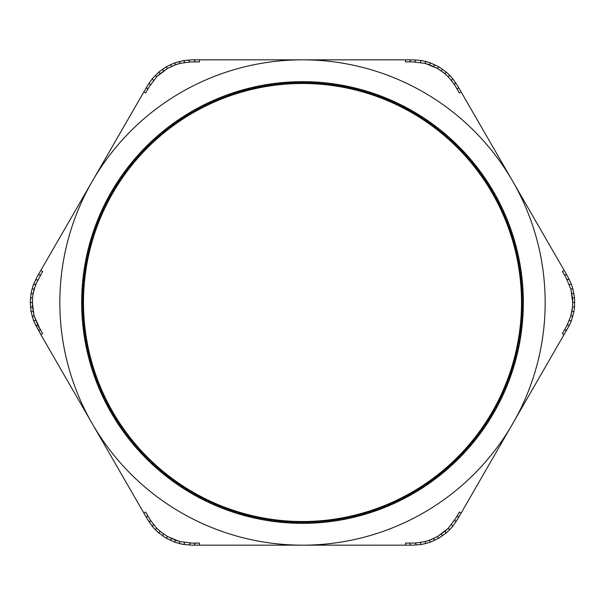 <?xml version="1.0" encoding="UTF-8"?>
<svg xmlns="http://www.w3.org/2000/svg" width="605" height="605" viewBox="0 0 605 605"><rect width="100%" height="100%" fill="white"/><g stroke="black" fill="none" stroke-linecap="round" stroke-linejoin="round"><path stroke-width="0.45" stroke-dasharray="3.02 2.27" d="M570.999 289.682L570.787 288.925M564.397 274.904L562.378 271.411L564.163 270.382M59.834 302.5A242.665 242.665 0 0 1 92.346 181.167L147.559 85.539C157.844 69.038 172.682 60.47 192.08 59.834L412.92 59.834C432.356 60.492 447.193 69.061 457.44 85.539L567.861 276.795C577.011 293.954 577.011 311.091 567.861 328.205L457.44 519.461C447.155 535.962 432.318 544.53 412.92 545.165L192.08 545.165C172.644 544.508 157.807 535.939 147.559 519.461L37.139 328.205C32.587 320.249 30.295 311.681 30.25 302.5C30.295 293.304 32.594 284.736 37.139 276.795L92.346 181.167A242.665 242.665 0 0 1 512.654 181.167A242.665 242.665 0 0 1 302.5 545.165A242.665 242.665 0 0 1 59.834 302.5M81.433 302.5A221.067 221.067 0 0 0 302.5 523.567A221.067 221.067 0 0 0 523.567 302.5A221.067 221.067 0 0 0 302.5 81.433A221.067 221.067 0 0 0 81.433 302.5A221.067 221.067 0 0 0 302.5 523.567A221.067 221.067 0 0 0 523.567 302.5A221.067 221.067 0 0 0 302.5 81.433A221.067 221.067 0 0 0 81.433 302.5A221.067 221.067 0 0 0 302.5 523.567A221.067 221.067 0 0 0 523.567 302.5A221.067 221.067 0 0 0 302.5 81.433A221.067 221.067 0 0 0 81.433 302.5A221.067 221.067 0 0 0 302.5 523.567A221.067 221.067 0 0 0 523.567 302.5A221.067 221.067 0 0 0 302.5 81.433A221.067 221.067 0 0 0 81.433 302.5A221.067 221.067 0 0 0 302.5 523.567A221.067 221.067 0 0 0 523.567 302.5A221.067 221.067 0 0 0 302.5 81.433A221.067 221.067 0 0 0 81.433 302.5A221.067 221.067 0 0 0 302.5 523.567A221.067 221.067 0 0 0 523.567 302.5A221.067 221.067 0 0 0 302.5 81.433A221.067 221.067 0 0 0 81.433 302.5A221.067 221.067 0 0 0 302.5 523.567A221.067 221.067 0 0 0 523.567 302.5A221.067 221.067 0 0 0 302.5 81.433A221.067 221.067 0 0 0 81.433 302.5A221.067 221.067 0 0 0 302.5 523.567A221.067 221.067 0 0 0 523.567 302.5A221.067 221.067 0 0 0 302.5 81.433A221.067 221.067 0 0 0 81.433 302.5A221.067 221.067 0 0 0 302.5 523.567A221.067 221.067 0 0 0 523.567 302.5A221.067 221.067 0 0 0 302.5 81.433A221.067 221.067 0 0 0 81.433 302.5A221.067 221.067 0 0 0 302.5 523.567A221.067 221.067 0 0 0 523.567 302.5A221.067 221.067 0 0 0 302.5 81.433A221.067 221.067 0 0 0 81.433 302.5A221.067 221.067 0 0 0 302.5 523.567A221.067 221.067 0 0 0 523.567 302.5A221.067 221.067 0 0 0 302.5 81.433A221.067 221.067 0 0 0 81.433 302.5A221.067 221.067 0 0 0 302.5 523.567A221.067 221.067 0 0 0 523.567 302.5A221.067 221.067 0 0 0 302.5 81.433A221.067 221.067 0 0 0 81.433 302.5A221.067 221.067 0 0 0 302.5 523.567A221.067 221.067 0 0 0 523.567 302.5A221.067 221.067 0 0 0 302.5 81.433A221.067 221.067 0 0 0 81.433 302.5A221.067 221.067 0 0 0 302.5 523.567A221.067 221.067 0 0 0 523.567 302.5A221.067 221.067 0 0 0 302.5 81.433A221.067 221.067 0 0 0 81.433 302.5A221.067 221.067 0 0 0 302.5 523.567A221.067 221.067 0 0 0 523.567 302.5A221.067 221.067 0 0 0 302.5 81.433A221.067 221.067 0 0 0 81.433 302.5A221.067 221.067 0 0 0 302.5 523.567A221.067 221.067 0 0 0 523.567 302.5A221.067 221.067 0 0 0 302.5 81.433A221.067 221.067 0 0 0 81.433 302.5A221.067 221.067 0 0 0 302.5 523.567A221.067 221.067 0 0 0 523.567 302.5A221.067 221.067 0 0 0 302.5 81.433A221.067 221.067 0 0 0 81.433 302.5M82.167 302.5A220.333 220.333 0 0 0 302.5 522.833A220.333 220.333 0 0 0 522.833 302.5A220.333 220.333 0 0 0 302.5 82.167A220.333 220.333 0 0 0 82.167 302.5M83.482 302.5A219.018 219.018 0 0 0 302.5 521.518A219.018 219.018 0 0 0 521.518 302.5A219.018 219.018 0 0 0 302.5 83.482A219.018 219.018 0 0 0 83.482 302.5A219.018 219.018 0 0 0 302.5 521.518A219.018 219.018 0 0 0 521.518 302.5A219.018 219.018 0 0 0 302.5 83.482A219.018 219.018 0 0 0 83.482 302.5A219.018 219.018 0 0 0 302.5 521.518A219.018 219.018 0 0 0 521.518 302.5A219.018 219.018 0 0 0 302.5 83.482A219.018 219.018 0 0 0 83.482 302.5A219.018 219.018 0 0 0 302.5 521.518A219.018 219.018 0 0 0 521.518 302.5A219.018 219.018 0 0 0 302.5 83.482A219.018 219.018 0 0 0 83.482 302.5A219.018 219.018 0 0 0 302.5 521.518A219.018 219.018 0 0 0 521.518 302.5A219.018 219.018 0 0 0 302.5 83.482A219.018 219.018 0 0 0 83.482 302.5A219.018 219.018 0 0 0 302.5 521.518A219.018 219.018 0 0 0 521.518 302.5A219.018 219.018 0 0 0 302.5 83.482A219.018 219.018 0 0 0 83.482 302.5A219.018 219.018 0 0 0 302.5 521.518A219.018 219.018 0 0 0 521.518 302.5A219.018 219.018 0 0 0 302.5 83.482A219.018 219.018 0 0 0 83.482 302.5A219.018 219.018 0 0 0 302.5 521.518A219.018 219.018 0 0 0 521.518 302.5A219.018 219.018 0 0 0 302.5 83.482A219.018 219.018 0 0 0 83.482 302.5A219.018 219.018 0 0 0 302.5 521.518A219.018 219.018 0 0 0 521.518 302.5A219.018 219.018 0 0 0 302.5 83.482A219.018 219.018 0 0 0 83.482 302.5A219.018 219.018 0 0 0 302.5 521.518A219.018 219.018 0 0 0 521.518 302.5A219.018 219.018 0 0 0 302.5 83.482A219.018 219.018 0 0 0 83.482 302.5A219.018 219.018 0 0 0 302.5 521.518A219.018 219.018 0 0 0 521.518 302.5A219.018 219.018 0 0 0 302.5 83.482A219.018 219.018 0 0 0 83.482 302.5A219.018 219.018 0 0 0 302.5 521.518A219.018 219.018 0 0 0 521.518 302.5A219.018 219.018 0 0 0 302.5 83.482A219.018 219.018 0 0 0 83.482 302.5A219.018 219.018 0 0 0 302.5 521.518A219.018 219.018 0 0 0 521.518 302.5A219.018 219.018 0 0 0 302.5 83.482A219.018 219.018 0 0 0 83.482 302.5A219.018 219.018 0 0 0 302.5 521.518A219.018 219.018 0 0 0 521.518 302.5A219.018 219.018 0 0 0 302.5 83.482A219.018 219.018 0 0 0 83.482 302.5A219.018 219.018 0 0 0 302.5 521.518A219.018 219.018 0 0 0 521.518 302.5A219.018 219.018 0 0 0 302.5 83.482A219.018 219.018 0 0 0 83.482 302.5A219.018 219.018 0 0 0 302.5 521.518A219.018 219.018 0 0 0 521.518 302.5A219.018 219.018 0 0 0 302.5 83.482A219.018 219.018 0 0 0 83.482 302.5A219.018 219.018 0 0 0 302.5 521.518A219.018 219.018 0 0 0 521.518 302.5A219.018 219.018 0 0 0 302.5 83.482A219.018 219.018 0 0 0 83.482 302.5A219.018 219.018 0 0 0 302.5 521.518A219.018 219.018 0 0 0 521.518 302.5A219.018 219.018 0 0 0 302.5 83.482A219.018 219.018 0 0 0 83.482 302.5A219.018 219.018 0 0 0 302.5 521.518A219.018 219.018 0 0 0 521.518 302.5A219.018 219.018 0 0 0 302.5 83.482A219.018 219.018 0 0 0 83.482 302.5A219.018 219.018 0 0 0 302.5 521.518A219.018 219.018 0 0 0 521.518 302.5A219.018 219.018 0 0 0 302.5 83.482A219.018 219.018 0 0 0 83.482 302.5A219.018 219.018 0 0 0 302.5 521.518A219.018 219.018 0 0 0 521.518 302.5A219.018 219.018 0 0 0 302.5 83.482A219.018 219.018 0 0 0 83.482 302.5A219.018 219.018 0 0 0 302.5 521.518A219.018 219.018 0 0 0 521.518 302.5A219.018 219.018 0 0 0 302.5 83.482A219.018 219.018 0 0 0 83.482 302.5A219.018 219.018 0 0 0 302.5 521.518A219.018 219.018 0 0 0 521.518 302.5A219.018 219.018 0 0 0 302.5 83.482A219.018 219.018 0 0 0 83.482 302.5A219.018 219.018 0 0 0 302.5 521.518A219.018 219.018 0 0 0 521.518 302.5A219.018 219.018 0 0 0 302.5 83.482A219.018 219.018 0 0 0 83.482 302.5A219.018 219.018 0 0 0 302.5 521.518A219.018 219.018 0 0 0 521.518 302.5A219.018 219.018 0 0 0 302.5 83.482A219.018 219.018 0 0 0 83.482 302.5A219.018 219.018 0 0 0 302.5 521.518A219.018 219.018 0 0 0 521.518 302.5A219.018 219.018 0 0 0 302.5 83.482A219.018 219.018 0 0 0 83.482 302.5A219.018 219.018 0 0 0 302.5 521.518A219.018 219.018 0 0 0 521.518 302.5A219.018 219.018 0 0 0 302.5 83.482A219.018 219.018 0 0 0 83.482 302.5A219.018 219.018 0 0 0 302.5 521.518A219.018 219.018 0 0 0 521.518 302.5A219.018 219.018 0 0 0 302.5 83.482A219.018 219.018 0 0 0 83.482 302.5A219.018 219.018 0 0 0 302.5 521.518A219.018 219.018 0 0 0 521.518 302.5A219.018 219.018 0 0 0 302.5 83.482A219.018 219.018 0 0 0 83.482 302.5A219.018 219.018 0 0 0 302.5 521.518A219.018 219.018 0 0 0 521.518 302.5A219.018 219.018 0 0 0 302.5 83.482A219.018 219.018 0 0 0 83.482 302.5A219.018 219.018 0 0 0 302.5 521.518A219.018 219.018 0 0 0 521.518 302.5A219.018 219.018 0 0 0 302.5 83.482A219.018 219.018 0 0 0 83.482 302.5M40.837 270.382L42.622 271.411L38.917 277.824L33.978 289.772M32.738 295.958L32.307 302.47M34.001 315.311L34.213 316.075M40.248 329.475L42.622 333.589L40.837 334.618M143.854 513.048L145.639 512.019L149.337 518.432L157.217 528.687M161.958 532.846L167.373 536.476M179.345 541.437L180.108 541.634M192.08 543.108L199.484 543.108L199.484 545.165M405.516 545.165L405.516 543.108L412.92 543.108L425.738 541.414M431.713 539.388L437.596 536.491M447.844 528.626L448.403 528.059M455.663 518.432L459.361 512.019L461.146 513.048M564.163 334.618L562.378 333.589L566.083 327.176L571.029 315.213M572.277 308.913L572.693 302.5M461.146 91.952L459.361 92.981L455.663 86.568L447.783 76.313M443.041 72.154L437.627 68.524M425.655 63.563L424.892 63.366M412.92 61.892L405.516 61.892L405.516 59.834M199.484 59.834L199.484 61.892L192.08 61.892L179.261 63.585M173.287 65.612L167.426 68.494M157.156 76.374L156.597 76.941M149.337 86.568L145.639 92.981L143.854 91.952M523.159 302.5A220.659 220.659 0 0 0 302.5 81.841A220.659 220.659 0 0 0 81.841 302.5A220.659 220.659 0 0 0 302.5 523.159A220.659 220.659 0 0 0 523.159 302.5"/><path stroke-width="0.91" d="M572.927 288.925L571.46 284.403L567.861 276.795L457.44 85.539L452.653 78.62L449.47 75.088L446.059 71.942L438.625 66.724L430.389 62.897L425.958 61.521L421.307 60.523L412.92 59.834L192.08 59.834L183.693 60.523L174.611 62.897L166.375 66.724L158.941 71.942L152.347 78.62L147.559 85.539L37.139 276.795L33.54 284.403L32.073 288.925L31.052 293.455L30.25 302.5L31.052 311.545L33.54 320.597L40.837 334.618L147.559 519.461L152.347 526.38L155.53 529.912L158.941 533.058L166.375 538.276L174.611 542.103L179.042 543.479L183.693 544.477L192.08 545.165L412.92 545.165L421.307 544.477L425.958 543.479L430.389 542.103L438.625 538.276L446.059 533.058L449.47 529.912L452.653 526.38L457.44 519.461L569.509 325.119L571.46 320.597L573.948 311.545L574.553 307.022L574.553 297.978L572.927 288.925L570.787 288.925L566.083 277.824L570.787 288.925L572.489 297.978L572.693 302.5L570.999 289.682M512.654 181.167A242.665 242.665 0 0 1 302.5 545.165A242.665 242.665 0 0 1 92.346 181.167A242.665 242.665 0 0 1 512.654 181.167M566.083 277.824L564.397 274.904L566.083 277.824M83.482 302.5A219.018 219.018 0 0 0 302.5 521.518A219.018 219.018 0 0 0 521.518 302.5A219.018 219.018 0 0 0 302.5 83.482A219.018 219.018 0 0 0 83.482 302.5M522.138 302.5A219.638 219.638 0 0 1 302.5 522.138A219.638 219.638 0 0 1 82.862 302.5A219.638 219.638 0 0 1 302.5 82.862A219.638 219.638 0 0 1 522.138 302.5M33.978 289.772L32.738 295.958M32.307 302.47L34.001 315.311M40.837 334.618L42.622 333.589L38.032 325.566L34.213 316.075L40.248 329.475M157.217 528.687L161.958 532.846M167.373 536.476L179.345 541.437M179.042 543.479L180.108 541.634L192.08 543.108L180.108 541.634L175.654 540.295L167.404 536.491L159.985 531.243L156.597 528.059L150.554 520.429L145.639 512.019L143.854 513.048M425.738 541.414L431.713 539.388M449.47 529.912L448.403 528.059L455.663 518.432L448.403 528.059L445.015 531.243L437.596 536.491L447.844 528.626M571.029 315.213L572.277 308.913M447.783 76.313L443.041 72.154M437.627 68.524L425.655 63.563M425.958 61.521L424.892 63.366L412.92 61.892L424.892 63.366L429.346 64.705L437.596 68.509L445.015 73.757L448.403 76.941L454.446 84.571L459.361 92.981L461.146 91.952M179.261 63.585L173.287 65.612M167.426 68.494L157.156 76.374M155.53 75.088L156.597 76.941L149.337 86.568L156.597 76.941L159.985 73.757L167.404 68.509L175.654 64.705L180.108 63.366L189.736 61.952L199.484 61.892L199.484 59.834M143.854 91.952L145.639 92.981L149.337 86.568M194.258 59.834L195.445 61.892M188.586 59.956L189.736 61.952M146.47 87.43L147.658 89.487M149.132 82.991L150.29 84.995M183.693 60.523L184.797 62.436M179.042 61.521L180.108 63.366M174.611 62.897L175.654 64.705M170.391 64.637L171.427 66.421M166.375 66.724L167.404 68.509M162.556 69.159L163.592 70.951M158.941 71.942L159.985 73.757M152.347 78.62L153.451 80.533M32.073 316.075L34.213 316.075L32.511 307.022L32.511 297.978L33.146 293.455L35.74 284.403L42.622 271.411L40.837 270.382M199.484 545.165L199.484 543.108L192.08 543.108M438.625 538.276L437.596 536.491L429.346 540.295L424.892 541.634L415.264 543.048L405.516 543.108L405.516 545.165M461.146 513.048L459.361 512.019L455.663 518.432M574.75 302.5L572.693 302.5L572.489 307.022L570.787 316.075L567.203 325.119L562.378 333.589L564.163 334.618M564.163 270.382L562.378 271.411L564.397 274.904L566.772 274.904M405.516 59.834L405.516 61.892L412.92 61.892M38.228 274.904L40.603 274.904M35.491 279.881L37.797 279.881M38.228 330.096L40.603 330.096M35.718 325.566L38.032 325.566M33.54 284.403L35.74 284.403M32.073 288.925L34.213 288.925M31.052 293.455L33.146 293.455M30.447 297.978L32.511 297.978M30.25 302.5L32.307 302.5M30.447 307.022L32.511 307.022M31.052 311.545L33.146 311.545M33.54 320.597L35.74 320.597M146.47 517.57L147.658 515.513M149.405 522.425L150.554 520.429M194.258 545.165L195.445 543.108M189.085 545.075L190.242 543.071M152.347 526.38L153.451 524.467M155.53 529.912L156.597 528.059M158.941 533.058L159.985 531.243M162.556 535.841L163.592 534.049M166.375 538.276L167.404 536.491M170.391 540.363L171.427 538.579M174.611 542.103L175.654 540.295M183.693 544.477L184.797 542.564M410.742 545.165L409.555 543.108M416.414 545.044L415.264 543.048M458.53 517.57L457.342 515.513M455.867 522.009L454.71 520.005M421.307 544.477L420.203 542.564M425.958 543.479L424.892 541.634M430.389 542.103L429.346 540.295M434.609 540.363L433.573 538.579M442.444 535.841L441.408 534.049M446.059 533.058L445.015 531.243M452.653 526.38L451.549 524.467M566.772 330.096L564.397 330.096M569.509 325.119L567.203 325.119M569.282 279.434L566.968 279.434M571.46 320.597L569.26 320.597M572.927 316.075L570.787 316.075M573.948 311.545L571.854 311.545M574.553 307.022L572.489 307.022M574.553 297.978L572.489 297.978M573.948 293.455L571.854 293.455M571.46 284.403L569.26 284.403M458.53 87.43L457.342 89.487M455.595 82.575L454.446 84.571M410.742 59.834L409.555 61.892M415.915 59.925L414.758 61.929M452.653 78.62L451.549 80.533M449.47 75.088L448.403 76.941M446.059 71.942L445.015 73.757M442.444 69.159L441.408 70.951M438.625 66.724L437.596 68.509M434.609 64.637L433.573 66.421M430.389 62.897L429.346 64.705M421.307 60.523L420.203 62.436M81.841 302.5A220.659 220.659 0 0 1 302.5 81.841A220.659 220.659 0 0 1 523.159 302.5A220.659 220.659 0 0 1 302.5 523.159A220.659 220.659 0 0 1 81.841 302.5"/></g></svg>
